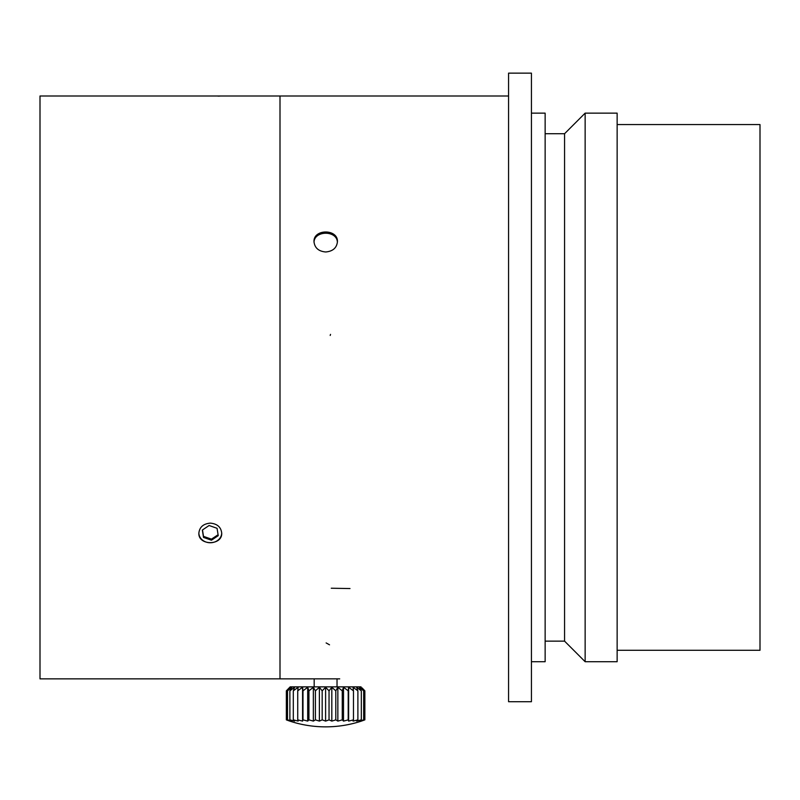 <?xml version="1.0" encoding="UTF-8"?>
<svg xmlns="http://www.w3.org/2000/svg" width="800" height="800" viewBox="0 0 800 800"><rect width="100%" height="100%" fill="white"/><g stroke="black" fill="none" stroke-linecap="round" stroke-linejoin="round"><path stroke-width="1.2" d="M361.03 686.86L290.17 686.86L286.34 690.84L290.31 687.26L287.53 690.84L291.93 687.26L289.88 690.84L294.57 687.26L293.32 690.84L298.15 687.26L297.73 690.84L302.57 687.26L302.99 690.84L307.69 687.26L308.94 690.84L313.35 687.26L315.39 690.84L319.38 687.26L322.16 690.84L325.6 687.26L329.03 690.84L331.82 687.26L335.79 690.84L337.85 687.26L342.25 690.84L343.51 687.26L348.2 690.84L348.63 687.26L353.46 690.84L353.05 687.26L357.88 690.84L356.63 687.26L361.31 690.84L359.27 687.26L363.66 690.84L360.89 687.26L364.86 690.84L362.09 687.92M363.67 690.84L363.67 719.85A111.44 101 -90 0 1 359.27 721.1L361.31 719.85A111.44 107.64 -90 0 1 356.63 721.1L357.88 719.85A111.44 111.02 -90 0 1 353.05 721.1L353.46 719.85A111.44 111.02 90 0 1 348.63 721.1L348.2 719.85A111.44 107.64 90 0 1 343.51 721.1L342.25 719.85A111.44 101 90 0 1 337.85 721.1L335.79 719.85A111.44 91.29 90 0 1 331.82 721.1L329.03 719.85A111.44 78.8 90 0 1 325.6 721.1L322.16 719.85A111.44 63.92 90 0 1 319.38 721.1L315.39 719.85A111.44 47.1 90 0 1 313.35 721.1L308.94 719.85A111.44 28.84 90 0 1 307.69 721.1L302.99 719.85A111.44 9.71 90 0 1 302.57 721.1L297.73 719.85A111.44 9.71 90 0 0 298.15 721.1L293.32 719.85A111.44 28.84 90 0 0 294.57 721.1L289.88 719.85A111.44 47.1 90 0 0 291.93 721.1L287.53 719.85A111.44 63.92 90 0 0 290.31 721.1L286.34 719.85A111.44 78.8 90 0 0 289.77 721.1A114.29 114.29 0 0 0 325.6 726.86C337.85 726.84 349.79 724.92 361.43 721.1L364.86 719.85L360.89 721.1L363.66 719.85M364.86 690.84L364.86 719.85L362.98 720.56M286.34 690.84L286.34 719.85L286.34 690.84M287.53 690.84L287.53 719.85M289.88 690.84L289.88 719.85M293.31 690.84L293.31 719.85M297.73 690.84L297.73 719.85M302.57 687.26L302.57 721.1M302.99 690.84L302.99 719.85M307.69 687.26L307.69 721.1M308.94 690.84L308.94 719.85M313.35 687.26L313.35 721.1M315.4 690.84L315.4 719.85M319.38 687.26L319.38 721.1M322.17 690.84L322.17 719.85M325.6 687.26L325.6 721.1M329.04 690.84L329.04 719.85M331.82 687.26L331.82 721.1M335.8 690.84L335.8 719.85M337.85 687.26L337.85 721.1M342.26 690.84L342.26 719.85M343.51 687.26L343.51 721.1M348.21 690.84L348.21 719.85M348.63 687.26L348.63 721.1M353.47 690.84L353.47 719.85M357.89 690.84L357.89 719.85M361.32 690.84L361.32 719.85M337.03 686.86L337.03 678.84M314.02 242.36C314.17 230.41 336.78 230.1 337.37 242.04M202.49 529.95L203.51 536.37L211.45 539.14L218.08 534.74M325.71 251.98C318.6 251.34 314.7 247.92 314 241.72C313.27 228.76 338.14 228.75 337.43 241.71C336.75 247.9 332.84 251.33 325.71 251.98M314.17 240.01L314 241.71M311.72 678.86L280 678.86L280 96L508.57 96L40 96L40 678.86L337.25 678.85M198.86 533A11.43 9.9 180 0 0 208.17 542.58A11.43 9.9 180 0 0 220.87 536.59A11.43 9.9 180 0 0 221.71 533.03M210.29 523.13C217.23 523.76 221.03 527.09 221.71 533.14C222.43 545.78 198.16 545.8 198.86 533.15C199.52 527.1 203.33 523.77 210.29 523.13M209.12 525.5L217.06 528.3L218.23 535.66L211.45 540.22L203.51 537.41L202.34 530.05L209.12 525.5M203.51 537.41L203.51 536.37M211.45 540.22L211.45 539.14M218.03 96.12L219.98 96.06M221.55 534.8L221.71 533.14M508.57 387.43L508.57 73.14L531.43 73.14L531.43 701.71L508.57 701.71L508.57 387.43M531.43 661.71L545.14 661.71L545.14 113.14L531.43 113.14M545.14 641.14L564.57 641.14L564.57 133.71L545.14 133.71M564.57 641.14L585.14 661.71L585.14 113.14L564.57 133.71M585.14 661.71L617.14 661.71L617.14 113.14L585.14 113.14M617.14 650.29L760 650.29L760 124.57L617.14 124.57M330.19 335.46L330.52 334.38M331.27 588.23L350 588.55M326.13 642.93L329.52 644.81M325.6 726.86A114.29 114.29 0 0 0 361.43 721.1M314.17 686.86L314.17 678.85M339.71 678.86L337.43 678.86"/></g></svg>
